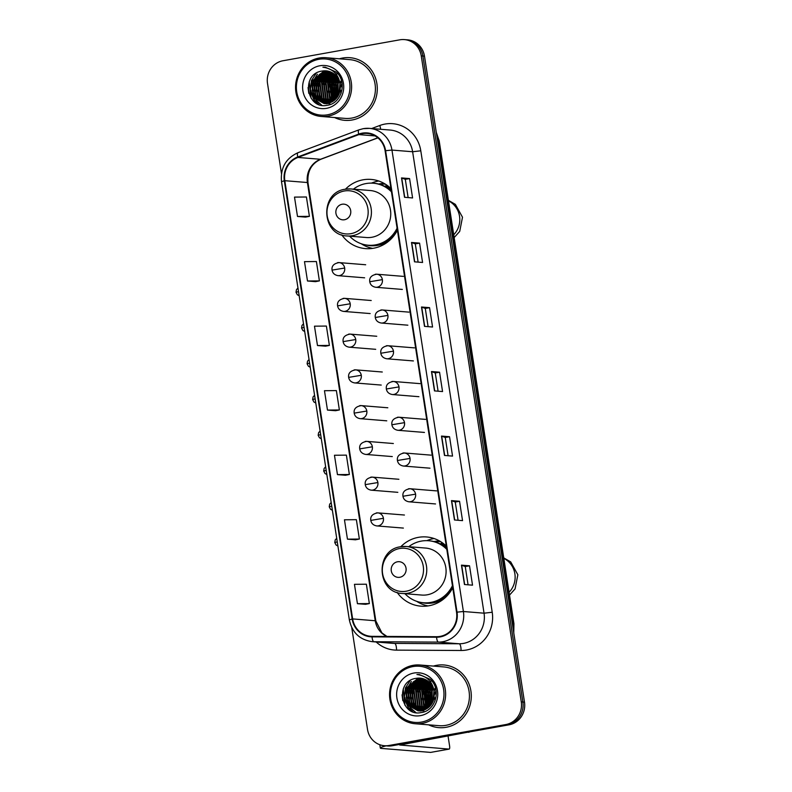 <?xml version="1.0" encoding="UTF-8"?>
<svg xmlns="http://www.w3.org/2000/svg" width="792" height="792" viewBox="0 0 792 792"><rect width="100%" height="100%" fill="white"/><g stroke="black" fill="none" stroke-linecap="round" stroke-linejoin="round"><path stroke-width="1.19" d="M446.302 546.084A34.709 33.007 -85.4 0 0 426.482 536.956A34.709 33.007 -85.4 0 0 418.384 537.352A34.709 33.007 -85.4 0 0 400.802 546.727M397.099 592.376A34.709 33.007 -85.4 0 0 420.869 606.157A34.709 33.007 -85.4 0 0 428.967 605.761A34.709 33.007 -85.4 0 0 452.747 587.753M434.065 538.53A34.709 33.007 -85.4 0 0 433.709 538.59A34.709 33.007 -85.4 0 0 426.809 540.659M390.951 188.555A34.709 33.007 -85.4 0 0 371.131 179.428A34.709 33.007 -85.4 0 0 363.033 179.814A34.709 33.007 -85.4 0 0 345.451 189.189M341.748 234.848A34.709 33.007 -85.4 0 0 365.518 248.619A34.709 33.007 -85.4 0 0 373.616 248.223A34.709 33.007 -85.4 0 0 397.406 230.225M378.715 181.002A34.709 33.007 -85.4 0 0 378.358 181.061A34.709 33.007 -85.4 0 0 371.458 183.12M378.556 184.011A31.759 30.205 94.6 0 1 378.814 183.962A31.759 30.205 94.6 0 1 384.298 183.516M433.907 541.54A31.759 30.205 94.6 0 1 434.155 541.5A31.759 30.205 94.6 0 1 439.639 541.045M351.727 627.492L367.518 729.442A19.652 18.681 -85.4 0 0 384.377 745.717L387.605 745.975A19.652 18.681 -85.4 0 0 392.188 745.757L509.038 724.819A19.652 18.681 -85.4 0 0 524.492 702.148L424.482 56.143A19.652 18.681 -85.4 0 0 407.623 39.857L406.009 39.729A19.652 18.681 -85.4 0 1 422.869 56.004A19.652 18.681 -85.4 0 0 406.009 39.729L404.395 39.6A19.652 18.681 -85.4 0 0 399.812 39.818L282.962 60.756A19.652 18.681 -85.4 0 0 267.508 83.427L281.467 173.596M384.377 745.717A19.652 18.681 -85.4 0 0 388.961 745.49L505.811 724.551A19.652 18.681 -85.4 0 0 521.265 701.89L522.878 702.019L422.869 56.004L522.878 702.019A19.652 18.681 -85.4 0 1 507.424 724.69A19.652 18.681 -85.4 0 0 522.878 702.019L524.492 702.148M388.961 745.49L507.424 724.69L390.575 745.628A19.652 18.681 -85.4 0 1 385.991 745.846A19.652 18.681 -85.4 0 0 390.575 745.628L392.188 745.757M342.58 58.034A31.433 29.898 -85.4 0 0 339.392 58.796A31.433 29.898 -85.4 0 1 342.58 58.034A31.433 29.898 -85.4 0 1 349.916 57.677A31.433 29.898 -85.4 0 0 342.58 58.034M334.63 117.543A31.433 29.898 -85.4 0 0 344.837 120.344A31.433 29.898 -85.4 0 0 352.173 119.988A31.433 29.898 -85.4 0 0 377.269 87.566A31.433 29.898 -85.4 0 0 349.916 57.677A31.433 29.898 -85.4 0 1 377.269 87.566A31.433 29.898 -85.4 0 1 352.173 119.988A31.433 29.898 -85.4 0 1 344.837 120.344A31.433 29.898 -85.4 0 1 334.63 117.543M436.6 665.329A31.433 29.898 -85.4 0 0 433.402 666.092A31.433 29.898 -85.4 0 1 436.6 665.329A31.433 29.898 -85.4 0 1 443.936 664.973A31.433 29.898 -85.4 0 0 436.6 665.329M428.64 724.838A31.433 29.898 -85.4 0 0 438.857 727.64A31.433 29.898 -85.4 0 0 446.193 727.284A31.433 29.898 -85.4 0 0 471.28 694.851A31.433 29.898 -85.4 0 0 443.936 664.973L443.936 664.973A31.433 29.898 -85.4 0 1 471.28 694.851A31.433 29.898 -85.4 0 1 446.193 727.284A31.433 29.898 -85.4 0 1 438.857 727.64A31.433 29.898 -85.4 0 1 428.64 724.838M362.231 133.67A20.958 19.929 94.6 0 1 367.122 133.432A20.958 19.929 94.6 0 1 385.11 150.797L456.538 612.236A20.958 19.929 94.6 0 1 436.59 636.709L372.062 636.342A20.958 19.929 94.6 0 1 370.636 636.283A20.958 19.929 94.6 0 1 352.648 618.918L284.813 180.695A20.958 19.929 94.6 0 1 297.921 157.45L358.855 134.6A20.958 19.929 94.6 0 1 362.231 133.67M362.152 133.155A21.483 20.434 -85.4 0 0 358.697 134.105L297.762 156.955A21.483 20.434 -85.4 0 0 284.318 180.784L352.163 619.007A21.483 20.434 -85.4 0 0 372.052 636.867L436.58 637.233A21.483 20.434 -85.4 0 0 457.033 612.147L385.595 150.708A21.483 20.434 -85.4 0 0 362.152 133.155M464.458 584.516L472.527 585.169L469.527 565.805L461.459 565.151L464.458 584.516M468.072 584.803L465.25 566.557L461.459 565.151M465.25 566.567L469.527 565.805M454.469 519.978L462.538 520.631L459.538 501.267L451.47 500.613L454.469 519.978M458.083 520.265L455.252 502.029L451.47 500.613M455.261 502.039L459.538 501.267M444.47 455.44L452.539 456.093L449.549 436.729L441.481 436.075L444.47 455.44M448.094 455.737L445.262 437.491L441.481 436.075M445.262 437.501L449.549 436.729M404.514 197.287L412.582 197.95L409.583 178.586L401.514 177.933L404.514 197.287M408.127 197.584L405.306 179.339L401.514 177.933M405.306 179.348L409.583 178.586M414.503 261.825L422.572 262.479L419.572 243.124L411.503 242.471L414.503 261.825M418.117 262.122L415.295 243.877L411.503 242.471M415.295 243.886L419.572 243.124M424.492 326.363L432.561 327.017L429.561 307.662L421.493 307.009L424.492 326.363M428.106 326.66L425.284 308.415L421.493 307.009M425.284 308.425L429.561 307.662M434.481 390.901L442.55 391.555L439.55 372.19L431.482 371.537L434.481 390.901M438.095 391.198L435.273 372.953L431.482 371.537M435.273 372.963L439.55 372.19M521.265 701.89L421.255 55.876A19.652 18.681 -85.4 0 0 404.395 39.6M355.519 539.807L347.45 539.154L359.37 539.035L356.37 519.671L344.461 519.79L347.45 539.154M357.44 603.692L369.359 603.573L366.359 584.209L354.45 584.328L357.44 603.692L365.508 604.316M317.483 345.54L329.393 345.421L326.393 326.066L314.483 326.175L317.483 345.54L325.542 346.173M315.562 281.655L307.494 281.002L319.404 280.883L316.404 261.528L304.494 261.647L307.494 281.002M305.563 217.117L297.495 216.464L309.415 216.345L306.415 196.99L294.505 197.109L297.495 216.464M345.53 475.269L337.461 474.616L349.371 474.497L346.381 455.133L334.462 455.252L337.461 474.616M327.472 410.078L339.382 409.959L336.382 390.595L324.473 390.713L327.472 410.078L335.541 410.711M339.382 409.959L335.462 410.721M329.393 345.421L325.472 346.193M319.404 280.883L315.473 281.655M309.415 216.345L305.484 217.117M349.371 474.497L345.451 475.259M359.37 539.035L355.44 539.798M369.359 603.573L365.429 604.336M338.303 90.832A20.958 6.277 79.8 0 0 337.105 88.1M336.521 86.991A20.958 6.277 79.8 0 0 335.551 85.407M335.174 84.883A20.958 6.277 79.8 0 0 334.036 83.615M333.363 83.091A20.958 6.277 79.8 0 0 332.699 82.744M337.085 73.715A26.195 24.918 -85.4 0 0 336.63 74.349M335.521 76.062A26.195 24.918 -85.4 0 0 334.155 78.705M333.392 80.576A26.195 24.918 -85.4 0 0 332.541 96.565M333.046 98.347A26.195 24.918 -85.4 0 0 333.917 100.673M327.472 114.8A28.165 26.779 -85.4 0 0 349.618 82.309A28.165 26.779 -85.4 0 0 318.879 59.301A28.165 26.779 -85.4 0 0 296.733 91.793A28.165 26.779 -85.4 0 0 327.472 114.8M328.076 116.127A29.472 28.027 -85.4 0 0 351.599 85.724A29.472 28.027 -85.4 0 0 325.957 57.707A29.472 28.027 -85.4 0 0 319.077 58.044A29.472 28.027 -85.4 0 0 295.555 88.437A29.472 28.027 -85.4 0 0 321.196 116.454A29.472 28.027 -85.4 0 0 328.076 116.127M321.196 116.454L344.995 118.384A29.472 28.027 -85.4 0 0 351.876 118.058A29.472 28.027 -85.4 0 0 375.398 87.655A29.472 28.027 -85.4 0 0 349.757 59.638L325.957 57.707M341.936 83.407A16.375 15.573 -85.4 0 0 340.926 86.942M340.689 90.357A16.375 15.573 -85.4 0 0 341.065 93.476M339.025 94.169L339.936 83.19M340.223 82.546L341.114 80.923M339.352 93.387L340.105 84.051M340.421 83.269L341.332 81.457M337.828 96.436L337.63 83.724L339.144 80.685M338.125 95.961L338.135 83.764L339.352 81.22M336.689 98.03L335.62 83.556L338.293 78.903M336.966 97.673L336.125 83.596L338.511 79.309M335.57 99.248L333.6 83.398L337.412 77.477M335.848 98.97L334.105 83.437L337.639 77.804M334.481 100.237L333.739 99.337L331.581 83.229L336.511 76.289M334.749 100.01L332.086 83.269L336.739 76.567M333.402 101.039L331.729 99.178L329.561 83.071L335.59 75.289M333.67 100.861L332.234 99.218L330.066 83.111L335.818 75.527M332.333 101.713L329.71 99.01L327.551 82.903L334.66 74.428M332.6 101.554L330.214 99.049L328.056 82.942L334.897 74.636M331.274 102.247L327.69 98.851L325.532 82.744L333.719 73.686M331.531 102.128L328.195 98.891L326.037 82.784L333.957 73.864M330.224 102.693L325.67 98.683L323.512 82.576L332.769 73.052M330.482 102.594L326.175 98.723L324.017 82.615L333.006 73.201M329.175 103.029L323.661 98.525L321.493 82.418L331.808 72.508M329.432 102.96L324.166 98.564L321.998 82.457L332.046 72.636M328.135 103.287L321.641 98.356L319.483 82.249L330.838 72.042M328.403 103.237L322.146 98.396L319.978 82.289L331.076 72.151M327.106 103.465L319.622 98.198L317.463 82.091L329.858 71.666M327.363 103.435L320.126 98.238L317.968 82.13L330.106 71.755M326.086 103.564L317.602 98.03L315.444 81.922L327.848 71.498L328.878 71.349M326.344 103.554L318.107 98.069L315.949 81.962L329.125 71.428M329.818 103.524L325.314 103.633M325.067 103.594L315.592 97.871L313.424 81.764L325.829 71.339L327.898 71.112M326.324 103.732L325.571 103.633M325.324 103.594L316.097 97.911L313.929 81.804L326.334 71.379L328.145 71.171M340.174 84.427A16.375 15.573 -85.4 0 0 326.116 70.864A16.375 15.573 -85.4 0 0 322.304 71.052C300.514 73.418 306.425 109.811 326.967 105.306C341.639 103.861 347.678 82.051 336.303 72.121L325.304 67.241L322.918 67.201C332.887 68.637 338.639 74.379 340.174 84.427C340.946 94.406 336.828 100.713 327.799 103.356L324.057 103.544L313.573 97.703L311.414 81.596L323.809 71.171L326.908 70.943M328.304 103.396L324.057 103.544M324.304 103.564L314.077 97.743L311.909 81.635L324.314 71.211L327.155 70.983M334.066 71.963L334.749 71.864M334.402 72.032L334.996 71.933M322.304 71.052L326.155 70.864M319.879 65.756A21.612 20.552 -85.4 0 0 302.881 90.684A21.612 20.552 -85.4 0 0 326.472 108.346A21.612 20.552 -85.4 0 0 343.471 83.417A21.612 20.552 -85.4 0 0 319.879 65.756M322.918 67.201L324.918 67.211M311.008 98.069L309.227 81.695M318.612 104.296L314.365 100.247L310.345 89.268M321.849 105.227L316.651 100.752M315.909 99.762L312.365 89.437M314.86 83.784L315.691 80.972L320.245 73.824M316.869 83.952L317.711 81.13L322.265 73.983M318.889 84.11L319.73 81.299L324.284 74.151M322.928 84.437L323.76 81.626L328.314 74.478M324.938 84.605L325.779 81.784L330.333 74.636M328.977 84.932L329.818 82.111L334.373 74.963M330.997 85.091L331.828 82.279L335.917 75.626M333.006 85.259L336.986 76.893M335.026 85.427L338.016 78.418M337.046 85.585L338.996 80.319M308.781 93.357L308.048 87.546M318.038 104.049L314.107 100.218L310.256 90.872L311.404 80.626L316.226 73.21M321.532 105.168L316.048 100.277M315.206 99.079L312.167 90.169L313.424 80.784L317.404 74.25M317.226 99.238L314.186 90.338L315.444 80.952L319.414 74.418M319.245 99.406L316.206 90.496L317.463 81.111L321.433 74.577M321.265 99.564L318.226 90.664L319.473 81.279L323.453 74.745M331.353 100.386L328.304 91.476L329.561 82.091L333.541 75.557M333.363 100.544L330.323 91.644L331.581 82.259L335.551 75.725M334.887 99.891L333.6 82.418L336.857 76.725M336.164 98.634L335.61 82.586L337.887 78.21M337.451 97.01L337.63 82.744L338.877 80.051M344.51 219.74A7.861 7.474 -85.4 0 0 350.698 210.672A7.861 7.474 -85.4 0 0 342.114 204.247A7.861 7.474 -85.4 0 0 335.937 213.315A7.861 7.474 -85.4 0 0 344.51 219.74M347.084 235.957A23.572 22.423 -85.4 0 0 352.588 235.689A23.572 22.423 -85.4 0 0 371.408 211.365A23.572 22.423 -85.4 0 0 350.896 188.951L345.233 189.229C319.493 192.337 321.176 235.333 347.084 235.957L366.419 237.521A23.572 22.423 -85.4 0 0 371.923 237.254A23.572 22.423 -85.4 0 0 390.743 212.939A23.572 22.423 -85.4 0 0 370.23 190.525L350.896 188.951A23.572 22.423 -85.4 0 0 345.391 189.219M349.599 236.155A31.106 29.581 -85.4 0 0 368.231 245.223A31.106 29.581 -85.4 0 0 375.487 244.876A31.106 29.581 -85.4 0 0 397.089 228.175M391.456 191.832A31.106 29.581 -85.4 0 0 373.26 183.209A31.106 29.581 -85.4 0 0 366.003 183.566A31.106 29.581 -85.4 0 0 353.41 189.159M368.231 245.223L369.042 245.292A31.106 29.581 -85.4 0 0 376.299 244.936A31.106 29.581 -85.4 0 0 397.277 229.442M391.327 190.981A31.106 29.581 -85.4 0 0 374.072 183.279L373.26 183.209M385.466 184.219A31.106 29.581 -85.4 0 0 384.556 184.13A31.106 29.581 -85.4 0 0 379.269 184.199M372.695 248.381A34.056 32.393 94.6 0 1 361.697 244.035L361.251 243.758M386.912 185.189L385.635 185.853A31.403 29.868 -85.4 0 1 391.06 189.248M399.861 577.269A7.861 7.474 -85.4 0 0 406.039 568.201A7.861 7.474 -85.4 0 0 397.465 561.785A7.861 7.474 -85.4 0 0 391.278 570.854A7.861 7.474 -85.4 0 0 399.861 577.269M402.435 593.485A23.572 22.423 -85.4 0 0 407.939 593.218A23.572 22.423 -85.4 0 0 426.749 568.904A23.572 22.423 -85.4 0 0 406.247 546.49L400.584 546.757C374.844 549.876 376.527 592.861 402.435 593.485L421.77 595.059A23.572 22.423 -85.4 0 0 427.274 594.792A23.572 22.423 -85.4 0 0 446.084 570.468A23.572 22.423 -85.4 0 0 425.581 548.054L406.247 546.49A23.572 22.423 -85.4 0 0 400.742 546.757M404.95 593.693A31.106 29.581 -85.4 0 0 423.581 602.762A31.106 29.581 -85.4 0 0 430.838 602.405A31.106 29.581 -85.4 0 0 452.43 585.714M446.807 549.361A31.106 29.581 -85.4 0 0 428.611 540.748A31.106 29.581 -85.4 0 0 421.354 541.094A31.106 29.581 -85.4 0 0 408.761 546.688M423.581 602.762L424.383 602.821A31.106 29.581 -85.4 0 0 431.65 602.474A31.106 29.581 -85.4 0 0 452.628 586.971M446.678 548.51A31.106 29.581 -85.4 0 0 429.413 540.807L428.611 540.748M439.906 541.659L440.788 541.728A31.106 29.581 -85.4 0 0 439.906 541.659A31.106 29.581 -85.4 0 0 434.62 541.728M428.046 605.91A34.056 32.393 94.6 0 1 417.047 601.573L416.602 601.286M442.263 542.718L440.986 543.391A31.403 29.868 -85.4 0 1 446.411 546.777M432.323 698.118A20.958 6.277 79.8 0 0 431.115 695.386M430.541 694.277A20.958 6.277 79.8 0 0 429.561 692.693M429.185 692.178A20.958 6.277 79.8 0 0 428.046 690.911M427.373 690.376A20.958 6.277 79.8 0 0 426.72 690.03M431.105 681.001A26.195 24.918 -85.4 0 0 430.64 681.645M429.541 683.347A26.195 24.918 -85.4 0 0 428.165 686.001M427.403 687.862A26.195 24.918 -85.4 0 0 426.551 703.85M427.056 705.632A26.195 24.918 -85.4 0 0 427.928 707.969M386.1 745.856A26.195 1.97 171.2 0 0 380.318 748.024A26.195 1.97 171.2 0 0 381.605 748.43L430.62 752.4L449.074 749.093L399.732 745.015L467.547 732.253M449.074 749.093A3.277 0.98 79.8 0 0 449.153 749.093A3.277 0.98 79.8 0 0 449.589 745.945L448.044 735.996M470.032 731.808L469.022 732.184A3.277 3.119 94.6 0 1 468.498 732.333M421.483 722.086A28.165 26.779 -85.4 0 0 443.629 689.604A28.165 26.779 -85.4 0 0 412.889 666.587A28.165 26.779 -85.4 0 0 390.743 699.079A28.165 26.779 -85.4 0 0 421.483 722.086M422.087 723.413A29.472 28.027 -85.4 0 0 445.609 693.02A29.472 28.027 -85.4 0 0 419.968 665.003A29.472 28.027 -85.4 0 0 413.097 665.329A29.472 28.027 -85.4 0 0 389.575 695.732A29.472 28.027 -85.4 0 0 415.206 723.749A29.472 28.027 -85.4 0 0 422.087 723.413M415.206 723.749L439.015 725.68A29.472 28.027 -85.4 0 0 445.886 725.343A29.472 28.027 -85.4 0 0 469.408 694.95A29.472 28.027 -85.4 0 0 443.777 666.923L419.968 665.003M435.956 690.693A16.375 15.573 -85.4 0 0 434.947 694.228M434.699 697.653A16.375 15.573 -85.4 0 0 435.075 700.762M433.046 701.464L433.947 690.476M434.234 689.832L435.135 688.218M433.363 700.673L434.125 691.337M434.432 690.555L435.343 688.743M431.838 703.732L431.65 691.01L433.155 687.981M432.135 703.246L432.155 691.05L433.363 688.515M430.7 705.316L429.63 690.852L432.313 686.189M430.977 704.959L430.135 690.891L432.521 686.595M429.591 706.543L427.611 690.683L431.422 684.763M429.858 706.256L428.116 690.723L431.65 685.1M428.492 707.523L427.759 706.632L425.591 690.525L430.521 683.585M428.769 707.296L426.096 690.565L430.749 683.862M427.413 708.335L425.74 706.464L423.581 690.357L429.601 682.575M427.68 708.147L426.245 706.504L424.086 690.396L429.838 682.813M426.343 708.998L423.72 706.306L421.562 690.198L428.67 681.714M426.611 708.84L424.225 706.345L422.067 690.238L428.908 681.922M425.284 709.543L421.7 706.137L419.542 690.03L427.73 680.981M425.552 709.414L422.205 706.177L420.047 690.07L427.967 681.15M424.235 709.978L419.691 705.979L417.523 689.872L426.779 680.338M424.492 709.879L420.196 706.019L418.027 689.911L427.017 680.486M423.185 710.325L417.671 705.811L415.513 689.703L425.819 679.793M423.453 710.246L418.176 705.85L416.018 689.743L426.056 679.922M422.156 710.582L415.651 705.652L413.493 689.545L424.849 679.338M422.413 710.523L416.156 705.692L413.998 689.584L425.096 679.437M421.126 710.761L413.632 705.484L411.474 689.377L423.878 678.952M421.384 710.721L414.137 705.524L411.979 689.416L424.116 679.041M420.097 710.86L411.622 705.316L409.454 689.218L421.859 678.784L422.898 678.645M420.354 710.84L412.127 705.365L409.959 689.258L423.146 678.714M423.829 710.81L419.334 710.919M419.077 710.879L409.603 705.157L407.444 689.05L419.839 678.625L421.908 678.407M420.334 711.018L419.582 710.929M419.334 710.879L410.108 705.197L407.949 689.089L420.344 678.665L422.156 678.457M434.184 691.713A16.375 15.573 -85.4 0 0 420.136 678.15A16.375 15.573 -85.4 0 0 416.315 678.338C394.525 680.704 400.435 717.106 420.988 712.592C435.659 711.157 441.688 689.337 430.323 679.407L419.324 674.527L416.938 674.497C426.898 675.923 432.65 681.664 434.184 691.713C434.957 701.692 430.838 707.998 421.809 710.652L418.067 710.84L407.583 704.989L405.425 688.882L417.829 678.457L420.918 678.239M422.314 710.691L418.067 710.84M418.325 710.86L408.088 705.038L405.93 688.931L418.334 678.496L421.166 678.269M428.076 679.249L428.759 679.15M428.413 679.318L429.007 679.229M416.315 678.338L420.176 678.16M413.889 673.042A21.612 20.552 -85.4 0 0 396.891 697.98A21.612 20.552 -85.4 0 0 420.483 715.641A21.612 20.552 -85.4 0 0 437.481 690.703A21.612 20.552 -85.4 0 0 413.889 673.042M416.938 674.497L418.928 674.507M405.019 705.365L403.237 688.981M412.622 711.582L408.375 707.533L404.356 696.554M415.859 712.513L410.662 708.038M409.919 707.048L406.375 696.722M408.87 691.079L409.712 688.258L414.265 681.11M410.89 691.238L411.721 688.426L416.285 681.278M412.899 691.406L413.741 688.585L418.295 681.437M416.938 691.733L417.78 688.911L422.334 681.764M418.958 691.891L419.79 689.08L424.354 681.932M422.987 692.218L423.829 689.406L428.383 682.259M425.007 692.386L425.849 689.565L429.927 682.912M427.027 692.545L431.006 684.179M429.036 692.713L432.026 685.704M431.056 692.871L433.006 687.604M402.791 700.643L402.059 694.841M412.048 711.335L408.127 707.513L404.267 698.158L405.425 687.911L410.236 680.506M415.543 712.453L410.058 707.573M409.226 706.365L406.187 697.465L407.435 688.08L411.414 681.546M411.246 706.533L408.197 697.623L409.454 688.238L413.434 681.704M413.256 706.692L410.216 697.792L411.474 688.406L415.444 681.872M415.275 706.86L412.236 697.95L413.493 688.565L417.463 682.031M425.363 707.672L422.324 698.772L423.572 689.387L427.551 682.852M427.383 707.84L424.334 698.93L425.591 689.545L429.571 683.011M428.898 707.177L427.611 689.713L430.868 684.011M430.175 705.919L429.63 689.872L431.907 685.496M431.462 704.296L431.64 690.04L432.887 687.337M513.444 630.769A26.195 24.918 -85.4 0 0 513.295 623.512L438.56 140.778A26.195 24.918 -85.4 0 0 436.521 133.858M437.58 140.699L438.56 140.778A13.098 0.99 -8.8 0 1 439.204 140.976L513.939 623.71A13.098 0.99 -8.8 0 0 513.295 623.512L512.305 623.433M424.482 56.143L421.255 55.876M509.038 724.819L505.811 724.551M371.646 128.542L379.774 125.502A32.749 31.145 94.6 0 1 420.79 150.807L492.218 612.246L484.051 613.186L412.622 151.747A26.195 24.918 -85.4 0 0 390.139 130.046L369.478 128.373A26.195 24.918 94.6 0 1 391.961 150.074L385.595 150.708M492.218 612.246A32.749 31.145 94.6 0 1 466.468 650.024A32.749 31.145 94.6 0 1 461.053 650.489L396.525 650.123A32.749 31.145 94.6 0 1 376.2 641.995M463.449 643.411A26.195 24.918 -85.4 0 0 484.051 613.186L463.399 611.513A26.195 24.918 94.6 0 1 438.461 642.104L373.933 641.738A26.195 24.918 94.6 0 1 372.151 641.659L392.802 643.342A26.195 24.918 -85.4 0 0 394.584 643.411L459.113 643.777A26.195 24.918 -85.4 0 0 463.449 643.411M359.152 129.829A6.554 1.851 69.4 0 0 358.905 129.858A6.554 1.851 69.4 0 0 358.697 134.105M363.37 128.67A26.195 24.918 94.6 0 1 369.478 128.373L363.211 128.67L358.905 129.858L297.97 152.708C285.813 158.301 280.328 167.944 281.507 181.635L284.318 180.784M352.163 619.007L349.341 619.859C352.103 632.551 359.697 639.817 372.151 641.659M372.052 636.867A6.554 2.02 90.3 0 0 373.933 641.738L394.584 643.411A6.554 2.02 -89.7 0 1 396.525 650.123M297.97 152.708A6.554 1.851 69.4 0 0 297.762 156.955M436.58 637.233A6.554 2.02 90.3 0 0 438.461 642.104L459.113 643.777A6.554 2.02 -89.7 0 1 461.053 650.489M457.033 612.147L463.399 611.513L391.961 150.074L412.622 151.747L420.79 150.807M379.774 125.502A6.554 1.851 -110.6 0 1 380.615 129.274M352.648 618.918L375.24 620.75A20.958 19.929 -85.4 0 0 386.803 636.431M358.855 134.6L375.081 135.917M297.921 157.45L320.512 159.281A20.958 19.929 -85.4 0 0 307.405 182.526L375.24 620.75A11.791 0.891 -8.8 0 1 375.824 620.938L381.942 632.947L386.971 636.431M377.804 137.798L320.512 159.281A11.791 3.326 -110.6 0 0 320.958 159.222C311.494 163.479 307.167 171.31 307.979 182.714L375.824 620.938M284.813 180.695L307.405 182.526A11.791 0.891 -8.8 0 1 307.979 182.714M434.689 390.921L431.69 371.577M424.69 326.383L421.7 307.039M414.701 261.845L411.711 242.5M404.712 197.307L401.722 177.962M444.678 455.459L441.679 436.115M454.667 519.988L451.678 500.653M464.656 584.526L461.667 565.191M336.947 73.616A26.195 24.918 -85.4 0 0 336.491 74.25M334.838 76.893A26.195 24.918 -85.4 0 0 333.66 79.358M332.848 81.556A26.195 24.918 -85.4 0 0 332.115 95.594M332.65 97.693A26.195 24.918 -85.4 0 0 333.769 100.782M448.48 200.861A20.958 19.929 94.6 0 1 459.538 216.295A20.958 19.929 94.6 0 1 453.727 234.759M350.866 233.68A21.661 20.602 -85.4 0 0 367.904 208.692A21.661 20.602 -85.4 0 0 344.263 191.001A21.661 20.602 -85.4 0 0 327.225 215.988A21.661 20.602 -85.4 0 0 350.866 233.68M365.706 244.906A31.403 29.868 -85.4 0 0 389.753 240.243M503.821 558.39A20.958 19.929 94.6 0 1 514.879 573.824A20.958 19.929 94.6 0 1 509.068 592.287M406.217 591.218A21.661 20.602 -85.4 0 0 423.255 566.231A21.661 20.602 -85.4 0 0 399.604 548.529A21.661 20.602 -85.4 0 0 382.576 573.517A21.661 20.602 -85.4 0 0 406.217 591.218M421.057 602.435A31.403 29.868 -85.4 0 0 445.094 597.782M402.326 289.427L375.695 287.268A6.554 6.227 -85.4 0 0 382.378 279.635A6.554 6.227 -85.4 0 0 375.23 274.289M382.378 279.635L369.755 281.744C369.161 277.636 371.498 275.121 376.754 274.21L403.385 276.378M407.86 325.185L381.229 323.027A6.554 6.227 -85.4 0 0 387.912 315.394A6.554 6.227 -85.4 0 0 380.764 310.038M387.912 315.394L375.289 317.493C374.695 313.385 377.032 310.88 382.288 309.969L408.92 312.127M413.394 360.934L386.763 358.776A6.554 6.227 -85.4 0 0 393.446 351.143A6.554 6.227 -85.4 0 0 386.298 345.797M393.446 351.143L380.823 353.252C380.239 349.133 382.566 346.629 387.823 345.718L414.454 347.876M418.928 396.693L392.297 394.525A6.554 6.227 -85.4 0 0 398.98 386.902A6.554 6.227 -85.4 0 0 391.832 381.546M398.98 386.902L386.357 389.001C385.773 384.892 388.1 382.378 393.357 381.477L419.988 383.635M424.462 432.442L397.832 430.284A6.554 6.227 -85.4 0 0 404.514 422.651A6.554 6.227 -85.4 0 0 397.366 417.305M404.514 422.651L391.892 424.76C391.307 420.641 393.634 418.136 398.891 417.226L425.522 419.384M429.997 468.191L403.366 466.033A6.554 6.227 -85.4 0 0 410.048 458.41A6.554 6.227 -85.4 0 0 402.9 453.054M410.048 458.41L397.426 460.508C396.841 456.4 399.178 453.885 404.425 452.984L431.056 455.143M435.531 503.95L408.91 501.791A6.554 6.227 -85.4 0 0 415.582 494.158A6.554 6.227 -85.4 0 0 408.434 488.812M415.582 494.158L402.96 496.267C402.376 492.149 404.712 489.644 409.959 488.733L436.59 490.892M297.97 288.021L296.465 289.644L296.03 292.288L298.525 291.595M364.627 277.814L337.996 275.656A6.554 6.227 -85.4 0 0 344.678 268.023A6.554 6.227 -85.4 0 0 337.531 262.667M344.678 268.023L332.056 270.131C331.462 266.013 333.798 263.508 339.055 262.598L365.676 264.756M303.514 323.779L302 325.403L301.564 328.037L304.059 327.353M370.161 313.563L343.53 311.404A6.554 6.227 -85.4 0 0 350.212 303.772A6.554 6.227 -85.4 0 0 343.065 298.426M350.212 303.772L337.59 305.88C336.996 301.772 339.332 299.257 344.589 298.346L371.22 300.514M309.048 359.528L307.543 361.152L307.098 363.785L309.603 363.102M375.695 349.322L349.064 347.163A6.554 6.227 -85.4 0 0 355.747 339.53A6.554 6.227 -85.4 0 0 348.599 334.175M355.747 339.53L343.124 341.629C342.53 337.521 344.867 335.016 350.123 334.105L376.754 336.263M314.582 395.287L313.078 396.911L312.632 399.544L315.137 398.861M381.229 385.07L354.598 382.912A6.554 6.227 -85.4 0 0 361.281 375.279A6.554 6.227 -85.4 0 0 354.133 369.933M361.281 375.279L348.658 377.388C348.074 373.27 350.401 370.765 355.657 369.854L382.288 372.012M320.117 431.036L318.612 432.66L318.166 435.293L320.671 434.61M386.763 420.829L360.132 418.661A6.554 6.227 -85.4 0 0 366.815 411.038A6.554 6.227 -85.4 0 0 359.667 405.682M366.815 411.038L354.192 413.137C353.608 409.028 355.935 406.514 361.192 405.613L387.823 407.771M325.651 466.795L324.146 468.409L323.7 471.052L326.205 470.369M392.297 456.578L365.666 454.42A6.554 6.227 -85.4 0 0 372.349 446.787A6.554 6.227 -85.4 0 0 365.201 441.441M372.349 446.787L359.726 448.896C359.142 444.777 361.469 442.273 366.726 441.362L393.357 443.52M331.185 502.544L329.68 504.167L329.234 506.801L331.739 506.118M397.832 492.327L371.2 490.169A6.554 6.227 -85.4 0 0 377.883 482.546A6.554 6.227 -85.4 0 0 370.735 477.19M377.883 482.546L365.26 484.645C364.676 480.536 367.013 478.022 372.26 477.121L398.891 479.279M336.719 538.293L335.214 539.916L334.768 542.56L337.273 541.867M403.366 528.086L376.745 525.928A6.554 6.227 -85.4 0 0 383.417 518.295A6.554 6.227 -85.4 0 0 376.269 512.949M383.417 518.295L370.795 520.403C370.21 516.285 372.547 513.78 377.794 512.869L404.425 515.028M468.26 732.125L469.022 732.184M430.957 680.912A26.195 24.918 -85.4 0 0 430.502 681.536M428.858 684.189A26.195 24.918 -85.4 0 0 427.67 686.644M426.868 688.842A26.195 24.918 -85.4 0 0 426.136 702.88M426.66 704.979A26.195 24.918 -85.4 0 0 427.779 708.078M436.283 132.323L439.204 140.976M513.77 632.877L513.939 623.71M281.507 181.635L349.341 619.859M377.893 137.877L320.958 159.222M326.571 103.752L326.076 103.712M448.391 200.336L455.36 204.366L462.498 217.216L459.716 231.393L454.163 237.57M385.437 184.199L384.556 184.13M503.742 557.875L510.701 561.904L517.849 574.754L515.067 588.921L509.503 595.099M375.695 287.268C372.29 286.625 370.31 284.783 369.755 281.744M381.229 323.027C377.824 322.384 375.844 320.542 375.289 317.493M386.763 358.776C383.358 358.132 381.378 356.291 380.823 353.252M392.297 394.525C388.892 393.891 386.912 392.05 386.357 389.001M397.832 430.284C394.426 429.64 392.446 427.799 391.892 424.76M403.366 466.033C399.96 465.399 397.98 463.548 397.426 460.508M408.91 501.791C405.494 501.148 403.514 499.307 402.96 496.267M299.168 295.753L297.337 294.743L296.03 292.288M337.996 275.656C334.59 275.012 332.6 273.171 332.056 270.131M304.702 331.511L302.871 330.502L301.564 328.037M343.53 311.404C340.124 310.761 338.144 308.92 337.59 305.88M310.236 367.26L308.405 366.25L307.098 363.785M349.064 347.163C345.658 346.52 343.678 344.678 343.124 341.629M315.78 403.009L313.939 402.009L312.632 399.544M354.598 382.912C351.193 382.269 349.213 380.427 348.658 377.388M321.314 438.768L319.473 437.758L318.166 435.293M360.132 418.661C356.727 418.027 354.747 416.186 354.192 413.137M326.849 474.517L325.007 473.517L323.7 471.052M365.666 454.42C362.261 453.776 360.281 451.935 359.726 448.896M332.383 510.276L330.541 509.266L329.234 506.801M371.2 490.169C367.795 489.535 365.815 487.684 365.26 484.645M337.917 546.025L336.075 545.025L334.768 542.56M376.745 525.928C373.329 525.284 371.349 523.443 370.795 520.403M380.318 748.024L379.813 744.727M449.153 749.093L430.7 752.4M420.592 711.038L420.087 710.998"/></g></svg>
